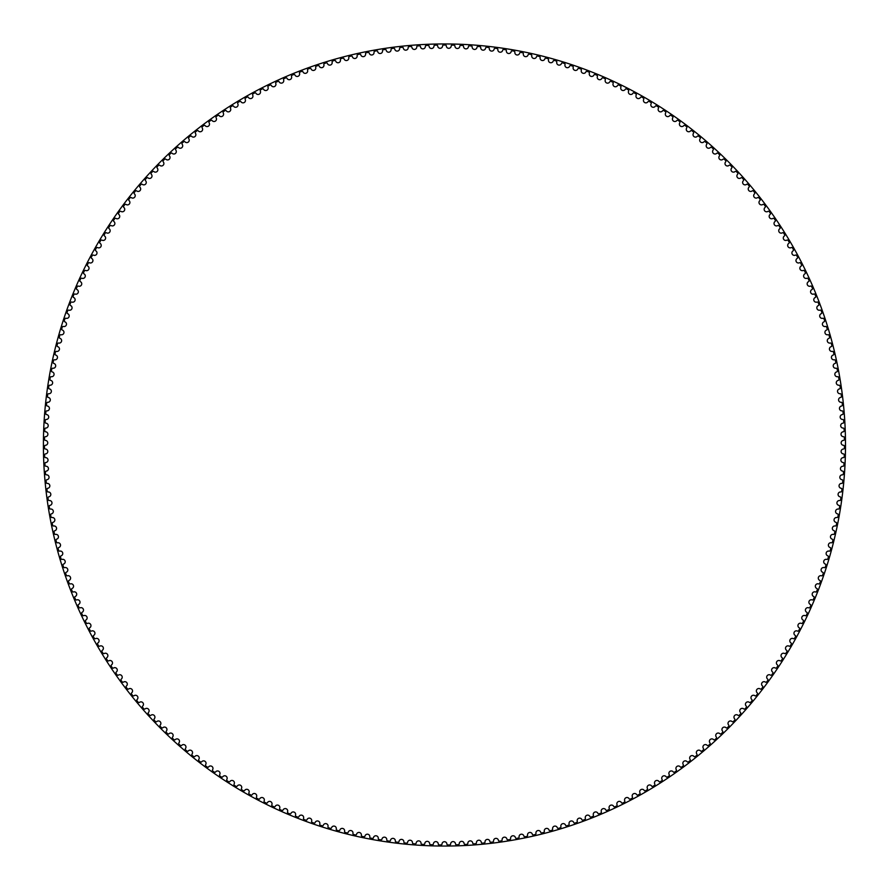 <?xml version="1.0" encoding="UTF-8"?>
<svg xmlns="http://www.w3.org/2000/svg" width="890" height="890" viewBox="0 0 890 890"><rect width="100%" height="100%" fill="white"/><g stroke="black" fill="none" stroke-linecap="round" stroke-linejoin="round"><path stroke-width="1.33" d="M442.586 45.935A2.448 2.448 0 0 1 440.172 48.316A2.448 2.448 0 0 1 437.691 45.991A0.912 0.912 0 0 0 436.768 45.123A399.955 399.955 0 0 0 434.865 45.168A0.912 0.912 0 0 0 433.975 46.069A2.448 2.448 0 0 1 431.606 48.505A2.448 2.448 0 0 1 429.08 46.224A0.912 0.912 0 0 0 428.135 45.379A399.955 399.955 0 0 0 426.232 45.468A0.912 0.912 0 0 0 425.364 46.391A2.448 2.448 0 0 1 423.05 48.872A2.448 2.448 0 0 1 420.469 46.647A0.912 0.912 0 0 0 419.513 45.824A399.955 399.955 0 0 0 417.61 45.946A0.912 0.912 0 0 0 416.765 46.892A2.448 2.448 0 0 1 414.495 49.428A2.448 2.448 0 0 1 411.881 47.259A0.912 0.912 0 0 0 410.902 46.458A399.955 399.955 0 0 0 409 46.625A0.912 0.912 0 0 0 408.176 47.582A2.448 2.448 0 0 1 405.962 50.163A2.448 2.448 0 0 1 403.292 48.06A0.912 0.912 0 0 0 402.302 47.281A399.955 399.955 0 0 0 400.411 47.482A0.912 0.912 0 0 0 399.599 48.461A2.448 2.448 0 0 1 397.452 51.086A2.448 2.448 0 0 1 394.737 49.039A0.912 0.912 0 0 0 393.725 48.282A399.955 399.955 0 0 0 391.834 48.527A0.912 0.912 0 0 0 391.055 49.517A2.448 2.448 0 0 1 388.952 52.199A2.448 2.448 0 0 1 386.204 50.207A0.912 0.912 0 0 0 385.17 49.462A399.955 399.955 0 0 0 383.29 49.751A0.912 0.912 0 0 0 382.522 50.763A2.448 2.448 0 0 1 380.486 53.489A2.448 2.448 0 0 1 377.694 51.553A0.912 0.912 0 0 0 376.648 50.841A399.955 399.955 0 0 0 374.768 51.164A0.912 0.912 0 0 0 374.034 52.187A2.448 2.448 0 0 1 372.053 54.958A2.448 2.448 0 0 1 369.216 53.089A0.912 0.912 0 0 0 368.149 52.399A399.955 399.955 0 0 0 366.28 52.766A0.912 0.912 0 0 0 365.568 53.8A2.448 2.448 0 0 1 363.643 56.615A2.448 2.448 0 0 1 360.773 54.802A0.912 0.912 0 0 0 359.694 54.134A399.955 399.955 0 0 0 357.836 54.546A0.912 0.912 0 0 0 357.135 55.603A2.448 2.448 0 0 1 355.277 58.451A2.448 2.448 0 0 1 352.362 56.704A0.912 0.912 0 0 0 351.272 56.059A399.955 399.955 0 0 0 349.425 56.504A0.912 0.912 0 0 0 348.747 57.572A2.448 2.448 0 0 1 346.955 60.464A2.448 2.448 0 0 1 343.996 58.773A0.912 0.912 0 0 0 342.895 58.162A399.955 399.955 0 0 0 341.059 58.64A0.912 0.912 0 0 0 340.403 59.73A2.448 2.448 0 0 1 338.678 62.656A2.448 2.448 0 0 1 335.686 61.043A0.912 0.912 0 0 0 334.573 60.442A399.955 399.955 0 0 0 332.738 60.965A0.912 0.912 0 0 0 332.115 62.066A2.448 2.448 0 0 1 330.446 65.026A2.448 2.448 0 0 1 327.42 63.479A0.912 0.912 0 0 0 326.296 62.901A399.955 399.955 0 0 0 324.472 63.468A0.912 0.912 0 0 0 323.871 64.581A2.448 2.448 0 0 1 322.269 67.584A2.448 2.448 0 0 1 319.21 66.094A0.912 0.912 0 0 0 318.075 65.537A399.955 399.955 0 0 0 316.261 66.149A0.912 0.912 0 0 0 315.683 67.273A2.448 2.448 0 0 1 314.148 70.31A2.448 2.448 0 0 1 311.055 68.886A0.912 0.912 0 0 0 309.909 68.363A399.955 399.955 0 0 0 308.118 68.997A0.912 0.912 0 0 0 307.562 70.143A2.448 2.448 0 0 1 306.093 73.203A2.448 2.448 0 0 1 302.967 71.845A0.912 0.912 0 0 0 301.81 71.356A399.955 399.955 0 0 0 300.03 72.034A0.912 0.912 0 0 0 299.496 73.18A2.448 2.448 0 0 1 298.094 76.284A2.448 2.448 0 0 1 294.946 74.994A0.912 0.912 0 0 0 293.778 74.515A399.955 399.955 0 0 0 292.009 75.238A0.912 0.912 0 0 0 291.508 76.395A2.448 2.448 0 0 1 290.162 79.522A2.448 2.448 0 0 1 286.992 78.309A0.912 0.912 0 0 0 285.812 77.853A399.955 399.955 0 0 0 284.066 78.62A0.912 0.912 0 0 0 283.587 79.788A2.448 2.448 0 0 1 282.308 82.937A2.448 2.448 0 0 1 279.115 81.791A0.912 0.912 0 0 0 277.925 81.368A399.955 399.955 0 0 0 276.189 82.169A0.912 0.912 0 0 0 275.733 83.349A2.448 2.448 0 0 1 274.532 86.53A2.448 2.448 0 0 1 271.305 85.44A0.912 0.912 0 0 0 270.104 85.051A399.955 399.955 0 0 0 268.402 85.885A0.912 0.912 0 0 0 267.968 87.075A2.448 2.448 0 0 1 266.833 90.279A2.448 2.448 0 0 1 263.585 89.267A0.912 0.912 0 0 0 262.372 88.9A399.955 399.955 0 0 0 260.681 89.768A0.912 0.912 0 0 0 260.281 90.969A2.448 2.448 0 0 1 259.213 94.195A2.448 2.448 0 0 1 255.953 93.25A0.912 0.912 0 0 0 254.729 92.905A399.955 399.955 0 0 0 253.06 93.817A0.912 0.912 0 0 0 252.682 95.03A2.448 2.448 0 0 1 251.692 98.278A2.448 2.448 0 0 1 248.399 97.411A0.912 0.912 0 0 0 247.175 97.088A399.955 399.955 0 0 0 245.518 98.034A0.912 0.912 0 0 0 245.173 99.246A2.448 2.448 0 0 1 244.249 102.517A2.448 2.448 0 0 1 240.945 101.716A0.912 0.912 0 0 0 239.71 101.427A399.955 399.955 0 0 0 238.075 102.406A0.912 0.912 0 0 0 237.752 103.629A2.448 2.448 0 0 1 236.896 106.922A2.448 2.448 0 0 1 233.581 106.199A0.912 0.912 0 0 0 232.335 105.932A399.955 399.955 0 0 0 230.721 106.945A0.912 0.912 0 0 0 230.432 108.168A2.448 2.448 0 0 1 229.642 111.484A2.448 2.448 0 0 1 226.316 110.827A0.912 0.912 0 0 0 225.07 110.583A399.955 399.955 0 0 0 223.479 111.639A0.912 0.912 0 0 0 223.212 112.874A2.448 2.448 0 0 1 222.5 116.201A2.448 2.448 0 0 1 219.151 115.611A0.912 0.912 0 0 0 217.894 115.4A399.955 399.955 0 0 0 216.337 116.479A0.912 0.912 0 0 0 216.092 117.725A2.448 2.448 0 0 1 215.447 121.062A2.448 2.448 0 0 1 212.087 120.55A0.912 0.912 0 0 0 210.83 120.373A399.955 399.955 0 0 0 209.295 121.485A0.912 0.912 0 0 0 209.072 122.731A2.448 2.448 0 0 1 208.505 126.091A2.448 2.448 0 0 1 205.134 125.646A0.912 0.912 0 0 0 203.877 125.49A399.955 399.955 0 0 0 202.364 126.636A0.912 0.912 0 0 0 202.175 127.893A2.448 2.448 0 0 1 201.674 131.253A2.448 2.448 0 0 1 198.303 130.886A0.912 0.912 0 0 0 197.035 130.752A399.955 399.955 0 0 0 195.544 131.942A0.912 0.912 0 0 0 195.388 133.2A2.448 2.448 0 0 1 194.966 136.571A2.448 2.448 0 0 1 191.572 136.27A0.912 0.912 0 0 0 190.315 136.17A399.955 399.955 0 0 0 188.847 137.383A0.912 0.912 0 0 0 188.713 138.64A2.448 2.448 0 0 1 188.357 142.022A2.448 2.448 0 0 1 184.964 141.81A0.912 0.912 0 0 0 183.707 141.733A399.955 399.955 0 0 0 182.261 142.979A0.912 0.912 0 0 0 182.15 144.236A2.448 2.448 0 0 1 181.883 147.629A2.448 2.448 0 0 1 178.478 147.484A0.912 0.912 0 0 0 177.221 147.429A399.955 399.955 0 0 0 175.808 148.708A0.912 0.912 0 0 0 175.719 149.965A2.448 2.448 0 0 1 175.519 153.369A2.448 2.448 0 0 1 172.126 153.291A0.912 0.912 0 0 0 170.858 153.269A399.955 399.955 0 0 0 169.467 154.571A0.912 0.912 0 0 0 169.412 155.839A2.448 2.448 0 0 1 169.289 159.243A2.448 2.448 0 0 1 165.885 159.243A0.912 0.912 0 0 0 164.617 159.243A399.955 399.955 0 0 0 163.259 160.578A0.912 0.912 0 0 0 163.237 161.846A2.448 2.448 0 0 1 163.182 165.251A2.448 2.448 0 0 1 159.777 165.317A0.912 0.912 0 0 0 158.52 165.351A399.955 399.955 0 0 0 157.185 166.719A0.912 0.912 0 0 0 157.185 167.988A2.448 2.448 0 0 1 157.207 171.381A2.448 2.448 0 0 1 153.814 171.536A0.912 0.912 0 0 0 152.546 171.592A399.955 399.955 0 0 0 151.244 172.983A0.912 0.912 0 0 0 151.278 174.251A2.448 2.448 0 0 1 151.367 177.644A2.448 2.448 0 0 1 147.974 177.867A0.912 0.912 0 0 0 146.705 177.956A399.955 399.955 0 0 0 145.437 179.38A0.912 0.912 0 0 0 145.493 180.648A2.448 2.448 0 0 1 145.66 184.041A2.448 2.448 0 0 1 142.278 184.33A0.912 0.912 0 0 0 141.009 184.453A399.955 399.955 0 0 0 139.775 185.899A0.912 0.912 0 0 0 139.864 187.156A2.448 2.448 0 0 1 140.097 190.549A2.448 2.448 0 0 1 136.715 190.916A0.912 0.912 0 0 0 135.458 191.061A399.955 399.955 0 0 0 134.257 192.529A0.912 0.912 0 0 0 134.368 193.797A2.448 2.448 0 0 1 134.679 197.18A2.448 2.448 0 0 1 131.308 197.624A0.912 0.912 0 0 0 130.051 197.791A399.955 399.955 0 0 0 128.872 199.293A0.912 0.912 0 0 0 129.017 200.55A2.448 2.448 0 0 1 129.395 203.932A2.448 2.448 0 0 1 126.035 204.444A0.912 0.912 0 0 0 124.789 204.633A399.955 399.955 0 0 0 123.643 206.157A0.912 0.912 0 0 0 123.81 207.415A2.448 2.448 0 0 1 124.266 210.785A2.448 2.448 0 0 1 120.918 211.375A0.912 0.912 0 0 0 119.672 211.597A399.955 399.955 0 0 0 118.559 213.144A0.912 0.912 0 0 0 118.759 214.39A2.448 2.448 0 0 1 119.282 217.75A2.448 2.448 0 0 1 115.945 218.406A0.912 0.912 0 0 0 114.71 218.662A399.955 399.955 0 0 0 113.631 220.231A0.912 0.912 0 0 0 113.853 221.477A2.448 2.448 0 0 1 114.454 224.825A2.448 2.448 0 0 1 111.128 225.559A0.912 0.912 0 0 0 109.893 225.826A399.955 399.955 0 0 0 108.858 227.428A0.912 0.912 0 0 0 109.103 228.663A2.448 2.448 0 0 1 109.782 232.001A2.448 2.448 0 0 1 106.466 232.802A0.912 0.912 0 0 0 105.242 233.102A399.955 399.955 0 0 0 104.241 234.726A0.912 0.912 0 0 0 104.508 235.961A2.448 2.448 0 0 1 105.254 239.277A2.448 2.448 0 0 1 101.972 240.144A0.912 0.912 0 0 0 100.748 240.478A399.955 399.955 0 0 0 99.78 242.113A0.912 0.912 0 0 0 100.081 243.348A2.448 2.448 0 0 1 100.893 246.652A2.448 2.448 0 0 1 97.622 247.587A0.912 0.912 0 0 0 96.409 247.943A399.955 399.955 0 0 0 95.475 249.601A0.912 0.912 0 0 0 95.797 250.824A2.448 2.448 0 0 1 96.687 254.117A2.448 2.448 0 0 1 93.45 255.13A0.912 0.912 0 0 0 92.237 255.508A399.955 399.955 0 0 0 91.336 257.188A0.912 0.912 0 0 0 91.692 258.4A2.448 2.448 0 0 1 92.649 261.66A2.448 2.448 0 0 1 89.423 262.75A0.912 0.912 0 0 0 88.232 263.151A399.955 399.955 0 0 0 87.365 264.853A0.912 0.912 0 0 0 87.743 266.065A2.448 2.448 0 0 1 88.778 269.303A2.448 2.448 0 0 1 85.574 270.46A0.912 0.912 0 0 0 84.383 270.894A399.955 399.955 0 0 0 83.56 272.607A0.912 0.912 0 0 0 83.96 273.809A2.448 2.448 0 0 1 85.062 277.024A2.448 2.448 0 0 1 81.891 278.247A0.912 0.912 0 0 0 80.712 278.704A399.955 399.955 0 0 0 79.922 280.439A0.912 0.912 0 0 0 80.356 281.629A2.448 2.448 0 0 1 81.524 284.822A2.448 2.448 0 0 1 78.376 286.113A0.912 0.912 0 0 0 77.208 286.591A399.955 399.955 0 0 0 76.451 288.349A0.912 0.912 0 0 0 76.907 289.528A2.448 2.448 0 0 1 78.153 292.699A2.448 2.448 0 0 1 75.027 294.045A0.912 0.912 0 0 0 73.87 294.557A399.955 399.955 0 0 0 73.158 296.326A0.912 0.912 0 0 0 73.636 297.494A2.448 2.448 0 0 1 74.949 300.642A2.448 2.448 0 0 1 71.856 302.066A0.912 0.912 0 0 0 70.711 302.6A399.955 399.955 0 0 0 70.032 304.38A0.912 0.912 0 0 0 70.544 305.537A2.448 2.448 0 0 1 71.912 308.652A2.448 2.448 0 0 1 68.853 310.143A0.912 0.912 0 0 0 67.718 310.699A399.955 399.955 0 0 0 67.084 312.49A0.912 0.912 0 0 0 67.618 313.647A2.448 2.448 0 0 1 69.053 316.729A2.448 2.448 0 0 1 66.038 318.275A0.912 0.912 0 0 0 64.914 318.865A399.955 399.955 0 0 0 64.314 320.667A0.912 0.912 0 0 0 64.87 321.813A2.448 2.448 0 0 1 66.372 324.861A2.448 2.448 0 0 1 63.39 326.474A0.912 0.912 0 0 0 62.278 327.086A399.955 399.955 0 0 0 61.721 328.911A0.912 0.912 0 0 0 62.3 330.034A2.448 2.448 0 0 1 63.869 333.049A2.448 2.448 0 0 1 60.92 334.729A0.912 0.912 0 0 0 59.819 335.363A399.955 399.955 0 0 0 59.296 337.199A0.912 0.912 0 0 0 59.908 338.311A2.448 2.448 0 0 1 61.544 341.293A2.448 2.448 0 0 1 58.629 343.039A0.912 0.912 0 0 0 57.538 343.696A399.955 399.955 0 0 0 57.06 345.543A0.912 0.912 0 0 0 57.694 346.633A2.448 2.448 0 0 1 59.396 349.581A2.448 2.448 0 0 1 56.515 351.394A0.912 0.912 0 0 0 55.447 352.073A399.955 399.955 0 0 0 55.002 353.92A0.912 0.912 0 0 0 55.658 355.01A2.448 2.448 0 0 1 57.416 357.914A2.448 2.448 0 0 1 54.579 359.794A0.912 0.912 0 0 0 53.533 360.495A399.955 399.955 0 0 0 53.133 362.352A0.912 0.912 0 0 0 53.8 363.42A2.448 2.448 0 0 1 55.636 366.291A2.448 2.448 0 0 1 52.833 368.226A0.912 0.912 0 0 0 51.798 368.95A399.955 399.955 0 0 0 51.442 370.819A0.912 0.912 0 0 0 52.132 371.875A2.448 2.448 0 0 1 54.023 374.712A2.448 2.448 0 0 1 51.264 376.704A0.912 0.912 0 0 0 50.24 377.449A399.955 399.955 0 0 0 49.929 379.329A0.912 0.912 0 0 0 50.652 380.364A2.448 2.448 0 0 1 52.599 383.156A2.448 2.448 0 0 1 49.885 385.203A0.912 0.912 0 0 0 48.883 385.971A399.955 399.955 0 0 0 48.605 387.862A0.912 0.912 0 0 0 49.339 388.886A2.448 2.448 0 0 1 51.353 391.633A2.448 2.448 0 0 1 48.683 393.736A0.912 0.912 0 0 0 47.693 394.526A399.955 399.955 0 0 0 47.459 396.417A0.912 0.912 0 0 0 48.227 397.43A2.448 2.448 0 0 1 50.296 400.133A2.448 2.448 0 0 1 47.671 402.291A0.912 0.912 0 0 0 46.703 403.103A399.955 399.955 0 0 0 46.502 404.995A0.912 0.912 0 0 0 47.292 405.996A2.448 2.448 0 0 1 49.417 408.644A2.448 2.448 0 0 1 46.836 410.868A0.912 0.912 0 0 0 45.891 411.703A399.955 399.955 0 0 0 45.735 413.605A0.912 0.912 0 0 0 46.536 414.573A2.448 2.448 0 0 1 48.716 417.188A2.448 2.448 0 0 1 46.202 419.468A0.912 0.912 0 0 0 45.257 420.314A399.955 399.955 0 0 0 45.145 422.216A0.912 0.912 0 0 0 45.98 423.173A2.448 2.448 0 0 1 48.216 425.732A2.448 2.448 0 0 1 45.735 428.068A0.912 0.912 0 0 0 44.823 428.936A399.955 399.955 0 0 0 44.745 430.838A0.912 0.912 0 0 0 45.601 431.784A2.448 2.448 0 0 1 47.893 434.298A2.448 2.448 0 0 1 45.468 436.678A0.912 0.912 0 0 0 44.567 437.569A399.955 399.955 0 0 0 44.533 439.471A0.912 0.912 0 0 0 45.401 440.394A2.448 2.448 0 0 1 47.749 442.864A2.448 2.448 0 0 1 45.379 445.3A0.912 0.912 0 0 0 44.5 446.213A399.955 399.955 0 0 0 44.511 448.115A0.912 0.912 0 0 0 45.401 449.016A2.448 2.448 0 0 1 47.793 451.419A2.448 2.448 0 0 1 45.479 453.911A0.912 0.912 0 0 0 44.622 454.846A399.955 399.955 0 0 0 44.667 456.748A0.912 0.912 0 0 0 45.579 457.627A2.448 2.448 0 0 1 48.027 459.985A2.448 2.448 0 0 1 45.768 462.522A0.912 0.912 0 0 0 44.923 463.468A399.955 399.955 0 0 0 45.023 465.37A0.912 0.912 0 0 0 45.946 466.238A2.448 2.448 0 0 1 48.449 468.541A2.448 2.448 0 0 1 46.236 471.122A0.912 0.912 0 0 0 45.412 472.089A399.955 399.955 0 0 0 45.546 473.992A0.912 0.912 0 0 0 46.491 474.837A2.448 2.448 0 0 1 49.05 477.084A2.448 2.448 0 0 1 46.892 479.721A0.912 0.912 0 0 0 46.091 480.7A399.955 399.955 0 0 0 46.269 482.603A0.912 0.912 0 0 0 47.237 483.415A2.448 2.448 0 0 1 49.829 485.617A2.448 2.448 0 0 1 47.737 488.299A0.912 0.912 0 0 0 46.959 489.3A399.955 399.955 0 0 0 47.17 491.18A0.912 0.912 0 0 0 48.16 491.981A2.448 2.448 0 0 1 50.797 494.128A2.448 2.448 0 0 1 48.761 496.854A0.912 0.912 0 0 0 48.004 497.866A399.955 399.955 0 0 0 48.26 499.757A0.912 0.912 0 0 0 49.262 500.536A2.448 2.448 0 0 1 51.954 502.616A2.448 2.448 0 0 1 49.974 505.375A0.912 0.912 0 0 0 49.239 506.41A399.955 399.955 0 0 0 49.54 508.29A0.912 0.912 0 0 0 50.552 509.047A2.448 2.448 0 0 1 53.289 511.071A2.448 2.448 0 0 1 51.364 513.886A0.912 0.912 0 0 0 50.663 514.932A399.955 399.955 0 0 0 50.997 516.801A0.912 0.912 0 0 0 52.032 517.535A2.448 2.448 0 0 1 54.802 519.504A2.448 2.448 0 0 1 52.944 522.352A0.912 0.912 0 0 0 52.265 523.42A399.955 399.955 0 0 0 52.644 525.278A0.912 0.912 0 0 0 53.689 525.99A2.448 2.448 0 0 1 56.504 527.904A2.448 2.448 0 0 1 54.713 530.785A0.912 0.912 0 0 0 54.045 531.864A399.955 399.955 0 0 0 54.468 533.722A0.912 0.912 0 0 0 55.525 534.412A2.448 2.448 0 0 1 58.384 536.258A2.448 2.448 0 0 1 56.649 539.184A0.912 0.912 0 0 0 56.014 540.274A399.955 399.955 0 0 0 56.471 542.121A0.912 0.912 0 0 0 57.55 542.789A2.448 2.448 0 0 1 60.442 544.569A2.448 2.448 0 0 1 58.773 547.528A0.912 0.912 0 0 0 58.162 548.641A399.955 399.955 0 0 0 58.662 550.476A0.912 0.912 0 0 0 59.752 551.121A2.448 2.448 0 0 1 62.678 552.835A2.448 2.448 0 0 1 61.076 555.838A0.912 0.912 0 0 0 60.487 556.951A399.955 399.955 0 0 0 61.021 558.775A0.912 0.912 0 0 0 62.133 559.398A2.448 2.448 0 0 1 65.104 561.056A2.448 2.448 0 0 1 63.557 564.082A0.912 0.912 0 0 0 62.99 565.217A399.955 399.955 0 0 0 63.568 567.03A0.912 0.912 0 0 0 64.692 567.631A2.448 2.448 0 0 1 67.696 569.222A2.448 2.448 0 0 1 66.227 572.281A0.912 0.912 0 0 0 65.682 573.427A399.955 399.955 0 0 0 66.294 575.229A0.912 0.912 0 0 0 67.429 575.797A2.448 2.448 0 0 1 70.466 577.321A2.448 2.448 0 0 1 69.053 580.413A0.912 0.912 0 0 0 68.541 581.571A399.955 399.955 0 0 0 69.198 583.362A0.912 0.912 0 0 0 70.332 583.907A2.448 2.448 0 0 1 73.403 585.364A2.448 2.448 0 0 1 72.068 588.49A0.912 0.912 0 0 0 71.578 589.658A399.955 399.955 0 0 0 72.268 591.427A0.912 0.912 0 0 0 73.425 591.95A2.448 2.448 0 0 1 76.529 593.341A2.448 2.448 0 0 1 75.249 596.5A0.912 0.912 0 0 0 74.782 597.68A399.955 399.955 0 0 0 75.516 599.426A0.912 0.912 0 0 0 76.685 599.927A2.448 2.448 0 0 1 79.811 601.251A2.448 2.448 0 0 1 78.609 604.432A0.912 0.912 0 0 0 78.164 605.623A399.955 399.955 0 0 0 78.932 607.358A0.912 0.912 0 0 0 80.111 607.837A2.448 2.448 0 0 1 83.271 609.083A2.448 2.448 0 0 1 82.136 612.298A0.912 0.912 0 0 0 81.724 613.488A399.955 399.955 0 0 0 82.525 615.212A0.912 0.912 0 0 0 83.716 615.658A2.448 2.448 0 0 1 86.897 616.848A2.448 2.448 0 0 1 85.829 620.074A0.912 0.912 0 0 0 85.44 621.287A399.955 399.955 0 0 0 86.285 622.989A0.912 0.912 0 0 0 87.476 623.412A2.448 2.448 0 0 1 90.691 624.524A2.448 2.448 0 0 1 89.701 627.784A0.912 0.912 0 0 0 89.334 628.996A399.955 399.955 0 0 0 90.213 630.676A0.912 0.912 0 0 0 91.414 631.077A2.448 2.448 0 0 1 94.651 632.123A2.448 2.448 0 0 1 93.728 635.393A0.912 0.912 0 0 0 93.383 636.617A399.955 399.955 0 0 0 94.307 638.286A0.912 0.912 0 0 0 95.519 638.653A2.448 2.448 0 0 1 98.768 639.632A2.448 2.448 0 0 1 97.922 642.925A0.912 0.912 0 0 0 97.611 644.149A399.955 399.955 0 0 0 98.556 645.795A0.912 0.912 0 0 0 99.78 646.14A2.448 2.448 0 0 1 103.051 647.052A2.448 2.448 0 0 1 102.272 650.356A0.912 0.912 0 0 0 101.983 651.591A399.955 399.955 0 0 0 102.973 653.216A0.912 0.912 0 0 0 104.197 653.538A2.448 2.448 0 0 1 107.501 654.373A2.448 2.448 0 0 1 106.789 657.699A0.912 0.912 0 0 0 106.522 658.934A399.955 399.955 0 0 0 107.545 660.547A0.912 0.912 0 0 0 108.78 660.836A2.448 2.448 0 0 1 112.096 661.604A2.448 2.448 0 0 1 111.461 664.941A0.912 0.912 0 0 0 111.228 666.187A399.955 399.955 0 0 0 112.285 667.767A0.912 0.912 0 0 0 113.52 668.034A2.448 2.448 0 0 1 116.846 668.724A2.448 2.448 0 0 1 116.278 672.072A0.912 0.912 0 0 0 116.078 673.33A399.955 399.955 0 0 0 117.168 674.887A0.912 0.912 0 0 0 118.415 675.121A2.448 2.448 0 0 1 121.752 675.744A2.448 2.448 0 0 1 121.263 679.115A0.912 0.912 0 0 0 121.085 680.361A399.955 399.955 0 0 0 122.208 681.896A0.912 0.912 0 0 0 123.454 682.107A2.448 2.448 0 0 1 126.814 682.652A2.448 2.448 0 0 1 126.391 686.034A0.912 0.912 0 0 0 126.247 687.291A399.955 399.955 0 0 0 127.392 688.804A0.912 0.912 0 0 0 128.65 688.982A2.448 2.448 0 0 1 132.02 689.461A2.448 2.448 0 0 1 131.675 692.843A0.912 0.912 0 0 0 131.542 694.1A399.955 399.955 0 0 0 132.732 695.591A0.912 0.912 0 0 0 133.989 695.746A2.448 2.448 0 0 1 137.371 696.147A2.448 2.448 0 0 1 137.093 699.54A0.912 0.912 0 0 0 136.993 700.797A399.955 399.955 0 0 0 138.217 702.266A0.912 0.912 0 0 0 139.474 702.388A2.448 2.448 0 0 1 142.867 702.722A2.448 2.448 0 0 1 142.667 706.115A0.912 0.912 0 0 0 142.589 707.383A399.955 399.955 0 0 0 143.846 708.818A0.912 0.912 0 0 0 145.103 708.918A2.448 2.448 0 0 1 148.496 709.174A2.448 2.448 0 0 1 148.374 712.567A0.912 0.912 0 0 0 148.33 713.836A399.955 399.955 0 0 0 149.609 715.237A0.912 0.912 0 0 0 150.877 715.315A2.448 2.448 0 0 1 154.27 715.504A2.448 2.448 0 0 1 154.215 718.898A0.912 0.912 0 0 0 154.204 720.166A399.955 399.955 0 0 0 155.516 721.545A0.912 0.912 0 0 0 156.773 721.59A2.448 2.448 0 0 1 160.178 721.701A2.448 2.448 0 0 1 160.2 725.105A0.912 0.912 0 0 0 160.211 726.374A399.955 399.955 0 0 0 161.546 727.72A0.912 0.912 0 0 0 162.814 727.742A2.448 2.448 0 0 1 166.219 727.775A2.448 2.448 0 0 1 166.308 731.168A0.912 0.912 0 0 0 166.352 732.437A399.955 399.955 0 0 0 167.72 733.76A0.912 0.912 0 0 0 168.989 733.749A2.448 2.448 0 0 1 172.393 733.716A2.448 2.448 0 0 1 172.549 737.109A0.912 0.912 0 0 0 172.615 738.377A399.955 399.955 0 0 0 174.017 739.668A0.912 0.912 0 0 0 175.286 739.635A2.448 2.448 0 0 1 178.69 739.523A2.448 2.448 0 0 1 178.923 742.916A0.912 0.912 0 0 0 179.012 744.173A399.955 399.955 0 0 0 180.447 745.442A0.912 0.912 0 0 0 181.705 745.375A2.448 2.448 0 0 1 185.109 745.186A2.448 2.448 0 0 1 185.42 748.579A0.912 0.912 0 0 0 185.543 749.836A399.955 399.955 0 0 0 186.989 751.071A0.912 0.912 0 0 0 188.257 750.982A2.448 2.448 0 0 1 191.65 750.715A2.448 2.448 0 0 1 192.029 754.097A0.912 0.912 0 0 0 192.184 755.354A399.955 399.955 0 0 0 193.664 756.556A0.912 0.912 0 0 0 194.921 756.433A2.448 2.448 0 0 1 198.303 756.111A2.448 2.448 0 0 1 198.759 759.481A0.912 0.912 0 0 0 198.937 760.727A399.955 399.955 0 0 0 200.45 761.896A0.912 0.912 0 0 0 201.707 761.751A2.448 2.448 0 0 1 205.078 761.351A2.448 2.448 0 0 1 205.612 764.71A0.912 0.912 0 0 0 205.812 765.956A399.955 399.955 0 0 0 207.348 767.091A0.912 0.912 0 0 0 208.594 766.913A2.448 2.448 0 0 1 211.965 766.446A2.448 2.448 0 0 1 212.565 769.794A0.912 0.912 0 0 0 212.799 771.04A399.955 399.955 0 0 0 214.357 772.131A0.912 0.912 0 0 0 215.603 771.93A2.448 2.448 0 0 1 218.962 771.385A2.448 2.448 0 0 1 219.641 774.723A0.912 0.912 0 0 0 219.897 775.958A399.955 399.955 0 0 0 221.465 777.026A0.912 0.912 0 0 0 222.711 776.803A2.448 2.448 0 0 1 226.06 776.18A2.448 2.448 0 0 1 226.805 779.495A0.912 0.912 0 0 0 227.095 780.73A399.955 399.955 0 0 0 228.686 781.765A0.912 0.912 0 0 0 229.932 781.509A2.448 2.448 0 0 1 233.258 780.819A2.448 2.448 0 0 1 234.081 784.123A0.912 0.912 0 0 0 234.393 785.347A399.955 399.955 0 0 0 236.006 786.337A0.912 0.912 0 0 0 237.252 786.059A2.448 2.448 0 0 1 240.556 785.303A2.448 2.448 0 0 1 241.446 788.585A0.912 0.912 0 0 0 241.791 789.797A399.955 399.955 0 0 0 243.426 790.765A0.912 0.912 0 0 0 244.661 790.453A2.448 2.448 0 0 1 247.954 789.619A2.448 2.448 0 0 1 248.911 792.879A0.912 0.912 0 0 0 249.278 794.102A399.955 399.955 0 0 0 250.936 795.026A0.912 0.912 0 0 0 252.159 794.692A2.448 2.448 0 0 1 255.441 793.78A2.448 2.448 0 0 1 256.476 797.028A0.912 0.912 0 0 0 256.865 798.23A399.955 399.955 0 0 0 258.545 799.12A0.912 0.912 0 0 0 259.758 798.764A2.448 2.448 0 0 1 263.017 797.785A2.448 2.448 0 0 1 264.119 801A0.912 0.912 0 0 0 264.53 802.202A399.955 399.955 0 0 0 266.232 803.047A0.912 0.912 0 0 0 267.434 802.669A2.448 2.448 0 0 1 270.671 801.623A2.448 2.448 0 0 1 271.839 804.816A0.912 0.912 0 0 0 272.284 805.995A399.955 399.955 0 0 0 274.009 806.818A0.912 0.912 0 0 0 275.199 806.407A2.448 2.448 0 0 1 278.414 805.283A2.448 2.448 0 0 1 279.649 808.454A0.912 0.912 0 0 0 280.116 809.633A399.955 399.955 0 0 0 281.852 810.412A0.912 0.912 0 0 0 283.042 809.978A2.448 2.448 0 0 1 286.235 808.788A2.448 2.448 0 0 1 287.537 811.925A0.912 0.912 0 0 0 288.026 813.093A399.955 399.955 0 0 0 289.784 813.838A0.912 0.912 0 0 0 290.963 813.371A2.448 2.448 0 0 1 294.123 812.114A2.448 2.448 0 0 1 295.491 815.229A0.912 0.912 0 0 0 296.014 816.386A399.955 399.955 0 0 0 297.783 817.087A0.912 0.912 0 0 0 298.951 816.597A2.448 2.448 0 0 1 302.088 815.273A2.448 2.448 0 0 1 303.523 818.355A0.912 0.912 0 0 0 304.069 819.501A399.955 399.955 0 0 0 305.849 820.168A0.912 0.912 0 0 0 307.005 819.657A2.448 2.448 0 0 1 310.109 818.266A2.448 2.448 0 0 1 311.622 821.314A0.912 0.912 0 0 0 312.179 822.449A399.955 399.955 0 0 0 313.981 823.072A0.912 0.912 0 0 0 315.127 822.538A2.448 2.448 0 0 1 318.197 821.081A2.448 2.448 0 0 1 319.777 824.096A0.912 0.912 0 0 0 320.367 825.219A399.955 399.955 0 0 0 322.169 825.798A0.912 0.912 0 0 0 323.304 825.241A2.448 2.448 0 0 1 326.352 823.717A2.448 2.448 0 0 1 327.987 826.699A0.912 0.912 0 0 0 328.599 827.8A399.955 399.955 0 0 0 330.424 828.356A0.912 0.912 0 0 0 331.547 827.767A2.448 2.448 0 0 1 334.551 826.176A2.448 2.448 0 0 1 336.253 829.124A0.912 0.912 0 0 0 336.887 830.214A399.955 399.955 0 0 0 338.723 830.726A0.912 0.912 0 0 0 339.835 830.114A2.448 2.448 0 0 1 342.806 828.468A2.448 2.448 0 0 1 344.575 831.371A0.912 0.912 0 0 0 345.231 832.45A399.955 399.955 0 0 0 347.078 832.918A0.912 0.912 0 0 0 348.179 832.284A2.448 2.448 0 0 1 351.116 830.57A2.448 2.448 0 0 1 352.941 833.441A0.912 0.912 0 0 0 353.619 834.497A399.955 399.955 0 0 0 355.477 834.931A0.912 0.912 0 0 0 356.556 834.275A2.448 2.448 0 0 1 359.46 832.495A2.448 2.448 0 0 1 361.351 835.321A0.912 0.912 0 0 0 362.052 836.366A399.955 399.955 0 0 0 363.921 836.756A0.912 0.912 0 0 0 364.989 836.077A2.448 2.448 0 0 1 367.848 834.241A2.448 2.448 0 0 1 369.795 837.023A0.912 0.912 0 0 0 370.518 838.057A399.955 399.955 0 0 0 372.398 838.402A0.912 0.912 0 0 0 373.444 837.701A2.448 2.448 0 0 1 376.27 835.799A2.448 2.448 0 0 1 378.272 838.547A0.912 0.912 0 0 0 379.029 839.559A399.955 399.955 0 0 0 380.909 839.871A0.912 0.912 0 0 0 381.944 839.148A2.448 2.448 0 0 1 384.714 837.178A2.448 2.448 0 0 1 386.783 839.882A0.912 0.912 0 0 0 387.562 840.883A399.955 399.955 0 0 0 389.442 841.15A0.912 0.912 0 0 0 390.465 840.405A2.448 2.448 0 0 1 393.202 838.38A2.448 2.448 0 0 1 395.327 841.039A0.912 0.912 0 0 0 396.117 842.018A399.955 399.955 0 0 0 398.008 842.24A0.912 0.912 0 0 0 399.02 841.473A2.448 2.448 0 0 1 401.702 839.392A2.448 2.448 0 0 1 403.882 842.007A0.912 0.912 0 0 0 404.705 842.975A399.955 399.955 0 0 0 406.597 843.153A0.912 0.912 0 0 0 407.587 842.363A2.448 2.448 0 0 1 410.234 840.227A2.448 2.448 0 0 1 412.471 842.785A0.912 0.912 0 0 0 413.305 843.731A399.955 399.955 0 0 0 415.207 843.876A0.912 0.912 0 0 0 416.175 843.064A2.448 2.448 0 0 1 418.767 840.872A2.448 2.448 0 0 1 421.059 843.386A0.912 0.912 0 0 0 421.916 844.321A399.955 399.955 0 0 0 423.818 844.421A0.912 0.912 0 0 0 424.775 843.587A2.448 2.448 0 0 1 427.322 841.339A2.448 2.448 0 0 1 429.67 843.798A0.912 0.912 0 0 0 430.549 844.71A399.955 399.955 0 0 0 432.451 844.766A0.912 0.912 0 0 0 433.386 843.92A2.448 2.448 0 0 1 435.889 841.606A2.448 2.448 0 0 1 438.281 844.02A0.912 0.912 0 0 0 439.182 844.922A399.955 399.955 0 0 0 441.084 844.933A0.912 0.912 0 0 0 441.996 844.065A2.448 2.448 0 0 1 444.444 841.706A2.448 2.448 0 0 1 446.902 844.065A0.912 0.912 0 0 0 447.815 844.933A399.955 399.955 0 0 0 449.717 844.922A0.912 0.912 0 0 0 450.618 844.02A2.448 2.448 0 0 1 453.01 841.606A2.448 2.448 0 0 1 455.513 843.92A0.912 0.912 0 0 0 456.448 844.766A399.955 399.955 0 0 0 458.35 844.71A0.912 0.912 0 0 0 459.229 843.798A2.448 2.448 0 0 1 461.576 841.339A2.448 2.448 0 0 1 464.124 843.587A0.912 0.912 0 0 0 465.081 844.421A399.955 399.955 0 0 0 466.983 844.321A0.912 0.912 0 0 0 467.84 843.386A2.448 2.448 0 0 1 470.131 840.872A2.448 2.448 0 0 1 472.724 843.064A0.912 0.912 0 0 0 473.691 843.876A399.955 399.955 0 0 0 475.594 843.731A0.912 0.912 0 0 0 476.428 842.785A2.448 2.448 0 0 1 478.664 840.227A2.448 2.448 0 0 1 481.312 842.363A0.912 0.912 0 0 0 482.302 843.153A399.955 399.955 0 0 0 484.193 842.975A0.912 0.912 0 0 0 485.017 842.007A2.448 2.448 0 0 1 487.197 839.392A2.448 2.448 0 0 1 489.878 841.473A0.912 0.912 0 0 0 490.891 842.24A399.955 399.955 0 0 0 492.782 842.018A0.912 0.912 0 0 0 493.572 841.039A2.448 2.448 0 0 1 495.697 838.38A2.448 2.448 0 0 1 498.433 840.405A0.912 0.912 0 0 0 499.457 841.15A399.955 399.955 0 0 0 501.337 840.883A0.912 0.912 0 0 0 502.116 839.882A2.448 2.448 0 0 1 504.185 837.178A2.448 2.448 0 0 1 506.955 839.148A0.912 0.912 0 0 0 507.99 839.871A399.955 399.955 0 0 0 509.87 839.559A0.912 0.912 0 0 0 510.626 838.547A2.448 2.448 0 0 1 512.629 835.799A2.448 2.448 0 0 1 515.455 837.701A0.912 0.912 0 0 0 516.5 838.402A399.955 399.955 0 0 0 518.38 838.057A0.912 0.912 0 0 0 519.104 837.023A2.448 2.448 0 0 1 521.051 834.241A2.448 2.448 0 0 1 523.91 836.077A0.912 0.912 0 0 0 524.978 836.756A399.955 399.955 0 0 0 526.847 836.366A0.912 0.912 0 0 0 527.548 835.321A2.448 2.448 0 0 1 529.439 832.495A2.448 2.448 0 0 1 532.342 834.275A0.912 0.912 0 0 0 533.422 834.931A399.955 399.955 0 0 0 535.279 834.497A0.912 0.912 0 0 0 535.958 833.441A2.448 2.448 0 0 1 537.783 830.57A2.448 2.448 0 0 1 540.72 832.284A0.912 0.912 0 0 0 541.821 832.918A399.955 399.955 0 0 0 543.668 832.45A0.912 0.912 0 0 0 544.324 831.371A2.448 2.448 0 0 1 546.093 828.468A2.448 2.448 0 0 1 549.063 830.114A0.912 0.912 0 0 0 550.176 830.726A399.955 399.955 0 0 0 552 830.214A0.912 0.912 0 0 0 552.645 829.124A2.448 2.448 0 0 1 554.348 826.176A2.448 2.448 0 0 1 557.351 827.767A0.912 0.912 0 0 0 558.475 828.356A399.955 399.955 0 0 0 560.299 827.8A0.912 0.912 0 0 0 560.911 826.699A2.448 2.448 0 0 1 562.547 823.717A2.448 2.448 0 0 1 565.584 825.241A0.912 0.912 0 0 0 566.73 825.798A399.955 399.955 0 0 0 568.532 825.219A0.912 0.912 0 0 0 569.122 824.096A2.448 2.448 0 0 1 570.701 821.081A2.448 2.448 0 0 1 573.772 822.538A0.912 0.912 0 0 0 574.918 823.072A399.955 399.955 0 0 0 576.72 822.449A0.912 0.912 0 0 0 577.276 821.314A2.448 2.448 0 0 1 578.789 818.266A2.448 2.448 0 0 1 581.893 819.657A0.912 0.912 0 0 0 583.05 820.168A399.955 399.955 0 0 0 584.83 819.501A0.912 0.912 0 0 0 585.375 818.355A2.448 2.448 0 0 1 586.81 815.273A2.448 2.448 0 0 1 589.948 816.597A0.912 0.912 0 0 0 591.116 817.087A399.955 399.955 0 0 0 592.885 816.386A0.912 0.912 0 0 0 593.408 815.229A2.448 2.448 0 0 1 594.776 812.114A2.448 2.448 0 0 1 597.935 813.371A0.912 0.912 0 0 0 599.115 813.838A399.955 399.955 0 0 0 600.872 813.093A0.912 0.912 0 0 0 601.362 811.925A2.448 2.448 0 0 1 602.663 808.788A2.448 2.448 0 0 1 605.856 809.978A0.912 0.912 0 0 0 607.047 810.412A399.955 399.955 0 0 0 608.782 809.633A0.912 0.912 0 0 0 609.25 808.454A2.448 2.448 0 0 1 610.484 805.283A2.448 2.448 0 0 1 613.7 806.407A0.912 0.912 0 0 0 614.89 806.818A399.955 399.955 0 0 0 616.614 805.995A0.912 0.912 0 0 0 617.059 804.816A2.448 2.448 0 0 1 618.227 801.623A2.448 2.448 0 0 1 621.465 802.669A0.912 0.912 0 0 0 622.666 803.047A399.955 399.955 0 0 0 624.368 802.202A0.912 0.912 0 0 0 624.78 801A2.448 2.448 0 0 1 625.881 797.785A2.448 2.448 0 0 1 629.141 798.764A0.912 0.912 0 0 0 630.354 799.12A399.955 399.955 0 0 0 632.034 798.23A0.912 0.912 0 0 0 632.423 797.028A2.448 2.448 0 0 1 633.457 793.78A2.448 2.448 0 0 1 636.739 794.692A0.912 0.912 0 0 0 637.952 795.026A399.955 399.955 0 0 0 639.621 794.102A0.912 0.912 0 0 0 639.988 792.879A2.448 2.448 0 0 1 640.945 789.619A2.448 2.448 0 0 1 644.238 790.453A0.912 0.912 0 0 0 645.473 790.765A399.955 399.955 0 0 0 647.108 789.797A0.912 0.912 0 0 0 647.453 788.585A2.448 2.448 0 0 1 648.343 785.303A2.448 2.448 0 0 1 651.647 786.059A0.912 0.912 0 0 0 652.893 786.337A399.955 399.955 0 0 0 654.506 785.347A0.912 0.912 0 0 0 654.817 784.123A2.448 2.448 0 0 1 655.641 780.819A2.448 2.448 0 0 1 658.967 781.509A0.912 0.912 0 0 0 660.213 781.765A399.955 399.955 0 0 0 661.804 780.73A0.912 0.912 0 0 0 662.093 779.495A2.448 2.448 0 0 1 662.839 776.18A2.448 2.448 0 0 1 666.187 776.803A0.912 0.912 0 0 0 667.433 777.026A399.955 399.955 0 0 0 669.002 775.958A0.912 0.912 0 0 0 669.258 774.723A2.448 2.448 0 0 1 669.936 771.385A2.448 2.448 0 0 1 673.296 771.93A0.912 0.912 0 0 0 674.542 772.131A399.955 399.955 0 0 0 676.1 771.04A0.912 0.912 0 0 0 676.333 769.794A2.448 2.448 0 0 1 676.934 766.446A2.448 2.448 0 0 1 680.305 766.913A0.912 0.912 0 0 0 681.551 767.091A399.955 399.955 0 0 0 683.086 765.956A0.912 0.912 0 0 0 683.286 764.71A2.448 2.448 0 0 1 683.82 761.351A2.448 2.448 0 0 1 687.191 761.751A0.912 0.912 0 0 0 688.448 761.896A399.955 399.955 0 0 0 689.961 760.727A0.912 0.912 0 0 0 690.139 759.481A2.448 2.448 0 0 1 690.596 756.111A2.448 2.448 0 0 1 693.977 756.433A0.912 0.912 0 0 0 695.235 756.556A399.955 399.955 0 0 0 696.714 755.354A0.912 0.912 0 0 0 696.87 754.097A2.448 2.448 0 0 1 697.248 750.715A2.448 2.448 0 0 1 700.641 750.982A0.912 0.912 0 0 0 701.91 751.071A399.955 399.955 0 0 0 703.356 749.836A0.912 0.912 0 0 0 703.478 748.579A2.448 2.448 0 0 1 703.79 745.186A2.448 2.448 0 0 1 707.194 745.375A0.912 0.912 0 0 0 708.451 745.442A399.955 399.955 0 0 0 709.886 744.173A0.912 0.912 0 0 0 709.975 742.916A2.448 2.448 0 0 1 710.209 739.523A2.448 2.448 0 0 1 713.613 739.635A0.912 0.912 0 0 0 714.881 739.668A399.955 399.955 0 0 0 716.283 738.377A0.912 0.912 0 0 0 716.35 737.109A2.448 2.448 0 0 1 716.506 733.716A2.448 2.448 0 0 1 719.91 733.749A0.912 0.912 0 0 0 721.178 733.76A399.955 399.955 0 0 0 722.547 732.437A0.912 0.912 0 0 0 722.591 731.168A2.448 2.448 0 0 1 722.68 727.775A2.448 2.448 0 0 1 726.084 727.742A0.912 0.912 0 0 0 727.352 727.72A399.955 399.955 0 0 0 728.688 726.374A0.912 0.912 0 0 0 728.699 725.105A2.448 2.448 0 0 1 728.721 721.701A2.448 2.448 0 0 1 732.125 721.59A0.912 0.912 0 0 0 733.382 721.545A399.955 399.955 0 0 0 734.695 720.166A0.912 0.912 0 0 0 734.684 718.898A2.448 2.448 0 0 1 734.628 715.504A2.448 2.448 0 0 1 738.021 715.315A0.912 0.912 0 0 0 739.29 715.237A399.955 399.955 0 0 0 740.569 713.836A0.912 0.912 0 0 0 740.524 712.567A2.448 2.448 0 0 1 740.402 709.174A2.448 2.448 0 0 1 743.795 708.918A0.912 0.912 0 0 0 745.052 708.818A399.955 399.955 0 0 0 746.31 707.383A0.912 0.912 0 0 0 746.232 706.115A2.448 2.448 0 0 1 746.031 702.722A2.448 2.448 0 0 1 749.424 702.388A0.912 0.912 0 0 0 750.682 702.266A399.955 399.955 0 0 0 751.905 700.797A0.912 0.912 0 0 0 751.805 699.54A2.448 2.448 0 0 1 751.527 696.147A2.448 2.448 0 0 1 754.909 695.746A0.912 0.912 0 0 0 756.166 695.591A399.955 399.955 0 0 0 757.357 694.1A0.912 0.912 0 0 0 757.223 692.843A2.448 2.448 0 0 1 756.878 689.461A2.448 2.448 0 0 1 760.249 688.982A0.912 0.912 0 0 0 761.506 688.804A399.955 399.955 0 0 0 762.652 687.291A0.912 0.912 0 0 0 762.508 686.034A2.448 2.448 0 0 1 762.085 682.652A2.448 2.448 0 0 1 765.444 682.107A0.912 0.912 0 0 0 766.691 681.896A399.955 399.955 0 0 0 767.814 680.361A0.912 0.912 0 0 0 767.636 679.115A2.448 2.448 0 0 1 767.147 675.744A2.448 2.448 0 0 1 770.484 675.121A0.912 0.912 0 0 0 771.73 674.887A399.955 399.955 0 0 0 772.82 673.33A0.912 0.912 0 0 0 772.62 672.072A2.448 2.448 0 0 1 772.053 668.724A2.448 2.448 0 0 1 775.379 668.034A0.912 0.912 0 0 0 776.614 667.767A399.955 399.955 0 0 0 777.671 666.187A0.912 0.912 0 0 0 777.437 664.941A2.448 2.448 0 0 1 776.803 661.604A2.448 2.448 0 0 1 780.118 660.836A0.912 0.912 0 0 0 781.353 660.547A399.955 399.955 0 0 0 782.366 658.934A0.912 0.912 0 0 0 782.11 657.699A2.448 2.448 0 0 1 781.398 654.373A2.448 2.448 0 0 1 784.702 653.538A0.912 0.912 0 0 0 785.926 653.216A399.955 399.955 0 0 0 786.916 651.591A0.912 0.912 0 0 0 786.627 650.356A2.448 2.448 0 0 1 785.848 647.052A2.448 2.448 0 0 1 789.119 646.14A0.912 0.912 0 0 0 790.342 645.795A399.955 399.955 0 0 0 791.288 644.149A0.912 0.912 0 0 0 790.976 642.925A2.448 2.448 0 0 1 790.131 639.632A2.448 2.448 0 0 1 793.379 638.653A0.912 0.912 0 0 0 794.592 638.286A399.955 399.955 0 0 0 795.515 636.617A0.912 0.912 0 0 0 795.171 635.393A2.448 2.448 0 0 1 794.247 632.123A2.448 2.448 0 0 1 797.485 631.077A0.912 0.912 0 0 0 798.686 630.676A399.955 399.955 0 0 0 799.565 628.996A0.912 0.912 0 0 0 799.198 627.784A2.448 2.448 0 0 1 798.208 624.524A2.448 2.448 0 0 1 801.423 623.412A0.912 0.912 0 0 0 802.613 622.989A399.955 399.955 0 0 0 803.459 621.287A0.912 0.912 0 0 0 803.069 620.074A2.448 2.448 0 0 1 802.001 616.848A2.448 2.448 0 0 1 805.183 615.658A0.912 0.912 0 0 0 806.373 615.212A399.955 399.955 0 0 0 807.174 613.488A0.912 0.912 0 0 0 806.763 612.298A2.448 2.448 0 0 1 805.628 609.083A2.448 2.448 0 0 1 808.788 607.837A0.912 0.912 0 0 0 809.967 607.358A399.955 399.955 0 0 0 810.734 605.623A0.912 0.912 0 0 0 810.289 604.432A2.448 2.448 0 0 1 809.088 601.251A2.448 2.448 0 0 1 812.214 599.927A0.912 0.912 0 0 0 813.382 599.426A399.955 399.955 0 0 0 814.116 597.68A0.912 0.912 0 0 0 813.649 596.5A2.448 2.448 0 0 1 812.37 593.341A2.448 2.448 0 0 1 815.474 591.95A0.912 0.912 0 0 0 816.631 591.427A399.955 399.955 0 0 0 817.32 589.658A0.912 0.912 0 0 0 816.831 588.49A2.448 2.448 0 0 1 815.496 585.364A2.448 2.448 0 0 1 818.566 583.907A0.912 0.912 0 0 0 819.701 583.362A399.955 399.955 0 0 0 820.357 581.571A0.912 0.912 0 0 0 819.846 580.413A2.448 2.448 0 0 1 818.433 577.321A2.448 2.448 0 0 1 821.47 575.797A0.912 0.912 0 0 0 822.605 575.229A399.955 399.955 0 0 0 823.217 573.427A0.912 0.912 0 0 0 822.672 572.281A2.448 2.448 0 0 1 821.203 569.222A2.448 2.448 0 0 1 824.207 567.631A0.912 0.912 0 0 0 825.33 567.03A399.955 399.955 0 0 0 825.909 565.217A0.912 0.912 0 0 0 825.341 564.082A2.448 2.448 0 0 1 823.795 561.056A2.448 2.448 0 0 1 826.765 559.398A0.912 0.912 0 0 0 827.878 558.775A399.955 399.955 0 0 0 828.412 556.951A0.912 0.912 0 0 0 827.822 555.838A2.448 2.448 0 0 1 826.22 552.835A2.448 2.448 0 0 1 829.146 551.121A0.912 0.912 0 0 0 830.236 550.476A399.955 399.955 0 0 0 830.737 548.641A0.912 0.912 0 0 0 830.125 547.528A2.448 2.448 0 0 1 828.457 544.569A2.448 2.448 0 0 1 831.349 542.789A0.912 0.912 0 0 0 832.428 542.121A399.955 399.955 0 0 0 832.884 540.274A0.912 0.912 0 0 0 832.25 539.184A2.448 2.448 0 0 1 830.515 536.258A2.448 2.448 0 0 1 833.374 534.412A0.912 0.912 0 0 0 834.431 533.722A399.955 399.955 0 0 0 834.853 531.864A0.912 0.912 0 0 0 834.186 530.785A2.448 2.448 0 0 1 832.395 527.904A2.448 2.448 0 0 1 835.209 525.99A0.912 0.912 0 0 0 836.255 525.278A399.955 399.955 0 0 0 836.633 523.42A0.912 0.912 0 0 0 835.955 522.352A2.448 2.448 0 0 1 834.097 519.504A2.448 2.448 0 0 1 836.867 517.535A0.912 0.912 0 0 0 837.902 516.801A399.955 399.955 0 0 0 838.235 514.932A0.912 0.912 0 0 0 837.535 513.886A2.448 2.448 0 0 1 835.61 511.071A2.448 2.448 0 0 1 838.347 509.047A0.912 0.912 0 0 0 839.359 508.29A399.955 399.955 0 0 0 839.659 506.41A0.912 0.912 0 0 0 838.925 505.375A2.448 2.448 0 0 1 836.945 502.616A2.448 2.448 0 0 1 839.637 500.536A0.912 0.912 0 0 0 840.638 499.757A399.955 399.955 0 0 0 840.894 497.866A0.912 0.912 0 0 0 840.138 496.854A2.448 2.448 0 0 1 838.102 494.128A2.448 2.448 0 0 1 840.739 491.981A0.912 0.912 0 0 0 841.729 491.18A399.955 399.955 0 0 0 841.94 489.3A0.912 0.912 0 0 0 841.161 488.299A2.448 2.448 0 0 1 839.07 485.617A2.448 2.448 0 0 1 841.662 483.415A0.912 0.912 0 0 0 842.63 482.603A399.955 399.955 0 0 0 842.808 480.7A0.912 0.912 0 0 0 842.007 479.721A2.448 2.448 0 0 1 839.848 477.084A2.448 2.448 0 0 1 842.407 474.837A0.912 0.912 0 0 0 843.353 473.992A399.955 399.955 0 0 0 843.486 472.089A0.912 0.912 0 0 0 842.663 471.122A2.448 2.448 0 0 1 840.449 468.541A2.448 2.448 0 0 1 842.952 466.238A0.912 0.912 0 0 0 843.876 465.37A399.955 399.955 0 0 0 843.976 463.468A0.912 0.912 0 0 0 843.13 462.522A2.448 2.448 0 0 1 840.872 459.985A2.448 2.448 0 0 1 843.319 457.627A0.912 0.912 0 0 0 844.232 456.748A399.955 399.955 0 0 0 844.276 454.846A0.912 0.912 0 0 0 843.42 453.911A2.448 2.448 0 0 1 841.106 451.419A2.448 2.448 0 0 1 843.498 449.016A0.912 0.912 0 0 0 844.388 448.115A399.955 399.955 0 0 0 844.399 446.213A0.912 0.912 0 0 0 843.52 445.3A2.448 2.448 0 0 1 841.15 442.864A2.448 2.448 0 0 1 843.498 440.394A0.912 0.912 0 0 0 844.365 439.471A399.955 399.955 0 0 0 844.332 437.569A0.912 0.912 0 0 0 843.431 436.678A2.448 2.448 0 0 1 841.006 434.298A2.448 2.448 0 0 1 843.297 431.784A0.912 0.912 0 0 0 844.154 430.838A399.955 399.955 0 0 0 844.076 428.936A0.912 0.912 0 0 0 843.164 428.068A2.448 2.448 0 0 1 840.683 425.732A2.448 2.448 0 0 1 842.919 423.173A0.912 0.912 0 0 0 843.753 422.216A399.955 399.955 0 0 0 843.642 420.314A0.912 0.912 0 0 0 842.697 419.468A2.448 2.448 0 0 1 840.171 417.188A2.448 2.448 0 0 1 842.363 414.573A0.912 0.912 0 0 0 843.164 413.605A399.955 399.955 0 0 0 843.008 411.703A0.912 0.912 0 0 0 842.062 410.868A2.448 2.448 0 0 1 839.481 408.644A2.448 2.448 0 0 1 841.606 405.996A0.912 0.912 0 0 0 842.396 404.995A399.955 399.955 0 0 0 842.196 403.103A0.912 0.912 0 0 0 841.228 402.291A2.448 2.448 0 0 1 838.602 400.133A2.448 2.448 0 0 1 840.672 397.43A0.912 0.912 0 0 0 841.439 396.417A399.955 399.955 0 0 0 841.206 394.526A0.912 0.912 0 0 0 840.216 393.736A2.448 2.448 0 0 1 837.546 391.633A2.448 2.448 0 0 1 839.559 388.886A0.912 0.912 0 0 0 840.294 387.862A399.955 399.955 0 0 0 840.015 385.971A0.912 0.912 0 0 0 839.014 385.203A2.448 2.448 0 0 1 836.3 383.156A2.448 2.448 0 0 1 838.247 380.364A0.912 0.912 0 0 0 838.97 379.329A399.955 399.955 0 0 0 838.658 377.449A0.912 0.912 0 0 0 837.635 376.704A2.448 2.448 0 0 1 834.876 374.712A2.448 2.448 0 0 1 836.767 371.875A0.912 0.912 0 0 0 837.457 370.819A399.955 399.955 0 0 0 837.101 368.95A0.912 0.912 0 0 0 836.066 368.226A2.448 2.448 0 0 1 833.263 366.291A2.448 2.448 0 0 1 835.098 363.42A0.912 0.912 0 0 0 835.766 362.352A399.955 399.955 0 0 0 835.365 360.495A0.912 0.912 0 0 0 834.319 359.794A2.448 2.448 0 0 1 831.482 357.914A2.448 2.448 0 0 1 833.24 355.01A0.912 0.912 0 0 0 833.897 353.92A399.955 399.955 0 0 0 833.452 352.073A0.912 0.912 0 0 0 832.384 351.394A2.448 2.448 0 0 1 829.502 349.581A2.448 2.448 0 0 1 831.204 346.633A0.912 0.912 0 0 0 831.839 345.543A399.955 399.955 0 0 0 831.36 343.696A0.912 0.912 0 0 0 830.27 343.039A2.448 2.448 0 0 1 827.355 341.293A2.448 2.448 0 0 1 828.99 338.311A0.912 0.912 0 0 0 829.602 337.199A399.955 399.955 0 0 0 829.08 335.363A0.912 0.912 0 0 0 827.978 334.729A2.448 2.448 0 0 1 825.03 333.049A2.448 2.448 0 0 1 826.599 330.034A0.912 0.912 0 0 0 827.177 328.911A399.955 399.955 0 0 0 826.621 327.086A0.912 0.912 0 0 0 825.508 326.474A2.448 2.448 0 0 1 822.527 324.861A2.448 2.448 0 0 1 824.029 321.813A0.912 0.912 0 0 0 824.585 320.667A399.955 399.955 0 0 0 823.984 318.865A0.912 0.912 0 0 0 822.861 318.275A2.448 2.448 0 0 1 819.846 316.729A2.448 2.448 0 0 1 821.281 313.647A0.912 0.912 0 0 0 821.815 312.49A399.955 399.955 0 0 0 821.181 310.699A0.912 0.912 0 0 0 820.046 310.143A2.448 2.448 0 0 1 816.987 308.652A2.448 2.448 0 0 1 818.355 305.537A0.912 0.912 0 0 0 818.867 304.38A399.955 399.955 0 0 0 818.188 302.6A0.912 0.912 0 0 0 817.042 302.066A2.448 2.448 0 0 1 813.95 300.642A2.448 2.448 0 0 1 815.262 297.494A0.912 0.912 0 0 0 815.741 296.326A399.955 399.955 0 0 0 815.029 294.557A0.912 0.912 0 0 0 813.872 294.045A2.448 2.448 0 0 1 810.745 292.699A2.448 2.448 0 0 1 811.991 289.528A0.912 0.912 0 0 0 812.448 288.349A399.955 399.955 0 0 0 811.691 286.591A0.912 0.912 0 0 0 810.523 286.113A2.448 2.448 0 0 1 807.375 284.822A2.448 2.448 0 0 1 808.543 281.629A0.912 0.912 0 0 0 808.977 280.439A399.955 399.955 0 0 0 808.187 278.704A0.912 0.912 0 0 0 807.008 278.247A2.448 2.448 0 0 1 803.837 277.024A2.448 2.448 0 0 1 804.938 273.809A0.912 0.912 0 0 0 805.339 272.607A399.955 399.955 0 0 0 804.515 270.894A0.912 0.912 0 0 0 803.325 270.46A2.448 2.448 0 0 1 800.121 269.303A2.448 2.448 0 0 1 801.156 266.065A0.912 0.912 0 0 0 801.534 264.853A399.955 399.955 0 0 0 800.666 263.151A0.912 0.912 0 0 0 799.476 262.75A2.448 2.448 0 0 1 796.25 261.66A2.448 2.448 0 0 1 797.206 258.4A0.912 0.912 0 0 0 797.562 257.188A399.955 399.955 0 0 0 796.661 255.508A0.912 0.912 0 0 0 795.449 255.13A2.448 2.448 0 0 1 792.211 254.117A2.448 2.448 0 0 1 793.101 250.824A0.912 0.912 0 0 0 793.424 249.601A399.955 399.955 0 0 0 792.489 247.943A0.912 0.912 0 0 0 791.277 247.587A2.448 2.448 0 0 1 788.006 246.652A2.448 2.448 0 0 1 788.818 243.348A0.912 0.912 0 0 0 789.119 242.113A399.955 399.955 0 0 0 788.151 240.478A0.912 0.912 0 0 0 786.927 240.144A2.448 2.448 0 0 1 783.645 239.277A2.448 2.448 0 0 1 784.39 235.961A0.912 0.912 0 0 0 784.657 234.726A399.955 399.955 0 0 0 783.656 233.102A0.912 0.912 0 0 0 782.421 232.802A2.448 2.448 0 0 1 779.117 232.001A2.448 2.448 0 0 1 779.796 228.663A0.912 0.912 0 0 0 780.04 227.428A399.955 399.955 0 0 0 779.006 225.826A0.912 0.912 0 0 0 777.771 225.559A2.448 2.448 0 0 1 774.445 224.825A2.448 2.448 0 0 1 775.045 221.477A0.912 0.912 0 0 0 775.268 220.231A399.955 399.955 0 0 0 774.189 218.662A0.912 0.912 0 0 0 772.954 218.406A2.448 2.448 0 0 1 769.616 217.75A2.448 2.448 0 0 1 770.139 214.39A0.912 0.912 0 0 0 770.34 213.144A399.955 399.955 0 0 0 769.227 211.597A0.912 0.912 0 0 0 767.981 211.375A2.448 2.448 0 0 1 764.632 210.785A2.448 2.448 0 0 1 765.089 207.415A0.912 0.912 0 0 0 765.255 206.157A399.955 399.955 0 0 0 764.11 204.633A0.912 0.912 0 0 0 762.864 204.444A2.448 2.448 0 0 1 759.504 203.932A2.448 2.448 0 0 1 759.882 200.55A0.912 0.912 0 0 0 760.027 199.293A399.955 399.955 0 0 0 758.847 197.791A0.912 0.912 0 0 0 757.59 197.624A2.448 2.448 0 0 1 754.219 197.18A2.448 2.448 0 0 1 754.531 193.797A0.912 0.912 0 0 0 754.642 192.529A399.955 399.955 0 0 0 753.441 191.061A0.912 0.912 0 0 0 752.183 190.916A2.448 2.448 0 0 1 748.802 190.549A2.448 2.448 0 0 1 749.035 187.156A0.912 0.912 0 0 0 749.124 185.899A399.955 399.955 0 0 0 747.889 184.453A0.912 0.912 0 0 0 746.621 184.33A2.448 2.448 0 0 1 743.239 184.041A2.448 2.448 0 0 1 743.406 180.648A0.912 0.912 0 0 0 743.462 179.38A399.955 399.955 0 0 0 742.193 177.956A0.912 0.912 0 0 0 740.925 177.867A2.448 2.448 0 0 1 737.532 177.644A2.448 2.448 0 0 1 737.621 174.251A0.912 0.912 0 0 0 737.654 172.983A399.955 399.955 0 0 0 736.353 171.592A0.912 0.912 0 0 0 735.084 171.536A2.448 2.448 0 0 1 731.691 171.381A2.448 2.448 0 0 1 731.714 167.988A0.912 0.912 0 0 0 731.714 166.719A399.955 399.955 0 0 0 730.379 165.351A0.912 0.912 0 0 0 729.121 165.317A2.448 2.448 0 0 1 725.717 165.251A2.448 2.448 0 0 1 725.662 161.846A0.912 0.912 0 0 0 725.639 160.578A399.955 399.955 0 0 0 724.282 159.243A0.912 0.912 0 0 0 723.014 159.243A2.448 2.448 0 0 1 719.61 159.243A2.448 2.448 0 0 1 719.487 155.839A0.912 0.912 0 0 0 719.432 154.571A399.955 399.955 0 0 0 718.041 153.269A0.912 0.912 0 0 0 716.773 153.291A2.448 2.448 0 0 1 713.38 153.369A2.448 2.448 0 0 1 713.179 149.965A0.912 0.912 0 0 0 713.09 148.708A399.955 399.955 0 0 0 711.677 147.429A0.912 0.912 0 0 0 710.42 147.484A2.448 2.448 0 0 1 707.016 147.629A2.448 2.448 0 0 1 706.749 144.236A0.912 0.912 0 0 0 706.638 142.979A399.955 399.955 0 0 0 705.192 141.733A0.912 0.912 0 0 0 703.934 141.81A2.448 2.448 0 0 1 700.541 142.022A2.448 2.448 0 0 1 700.185 138.64A0.912 0.912 0 0 0 700.052 137.383A399.955 399.955 0 0 0 698.583 136.17A0.912 0.912 0 0 0 697.326 136.27A2.448 2.448 0 0 1 693.933 136.571A2.448 2.448 0 0 1 693.51 133.2A0.912 0.912 0 0 0 693.355 131.942A399.955 399.955 0 0 0 691.864 130.752A0.912 0.912 0 0 0 690.596 130.886A2.448 2.448 0 0 1 687.225 131.253A2.448 2.448 0 0 1 686.724 127.893A0.912 0.912 0 0 0 686.535 126.636A399.955 399.955 0 0 0 685.022 125.49A0.912 0.912 0 0 0 683.765 125.646A2.448 2.448 0 0 1 680.394 126.091A2.448 2.448 0 0 1 679.827 122.731A0.912 0.912 0 0 0 679.604 121.485A399.955 399.955 0 0 0 678.069 120.373A0.912 0.912 0 0 0 676.812 120.55A2.448 2.448 0 0 1 673.452 121.062A2.448 2.448 0 0 1 672.807 117.725A0.912 0.912 0 0 0 672.562 116.479A399.955 399.955 0 0 0 671.004 115.4A0.912 0.912 0 0 0 669.747 115.611A2.448 2.448 0 0 1 666.399 116.201A2.448 2.448 0 0 1 665.687 112.874A0.912 0.912 0 0 0 665.42 111.639A399.955 399.955 0 0 0 663.829 110.583A0.912 0.912 0 0 0 662.583 110.827A2.448 2.448 0 0 1 659.256 111.484A2.448 2.448 0 0 1 658.466 108.168A0.912 0.912 0 0 0 658.166 106.945A399.955 399.955 0 0 0 656.564 105.932A0.912 0.912 0 0 0 655.318 106.199A2.448 2.448 0 0 1 652.003 106.922A2.448 2.448 0 0 1 651.146 103.629A0.912 0.912 0 0 0 650.824 102.406A399.955 399.955 0 0 0 649.188 101.427A0.912 0.912 0 0 0 647.953 101.716A2.448 2.448 0 0 1 644.649 102.517A2.448 2.448 0 0 1 643.726 99.246A0.912 0.912 0 0 0 643.381 98.034A399.955 399.955 0 0 0 641.723 97.088A0.912 0.912 0 0 0 640.5 97.411A2.448 2.448 0 0 1 637.207 98.278A2.448 2.448 0 0 1 636.216 95.03A0.912 0.912 0 0 0 635.838 93.817A399.955 399.955 0 0 0 634.169 92.905A0.912 0.912 0 0 0 632.946 93.25A2.448 2.448 0 0 1 629.686 94.195A2.448 2.448 0 0 1 628.618 90.969A0.912 0.912 0 0 0 628.218 89.768A399.955 399.955 0 0 0 626.527 88.9A0.912 0.912 0 0 0 625.314 89.267A2.448 2.448 0 0 1 622.066 90.279A2.448 2.448 0 0 1 620.931 87.075A0.912 0.912 0 0 0 620.497 85.885A399.955 399.955 0 0 0 618.795 85.051A0.912 0.912 0 0 0 617.593 85.44A2.448 2.448 0 0 1 614.367 86.53A2.448 2.448 0 0 1 613.165 83.349A0.912 0.912 0 0 0 612.709 82.169A399.955 399.955 0 0 0 610.974 81.368A0.912 0.912 0 0 0 609.784 81.791A2.448 2.448 0 0 1 606.591 82.937A2.448 2.448 0 0 1 605.311 79.788A0.912 0.912 0 0 0 604.833 78.62A399.955 399.955 0 0 0 603.086 77.853A0.912 0.912 0 0 0 601.907 78.309A2.448 2.448 0 0 1 598.725 79.522A2.448 2.448 0 0 1 597.39 76.395A0.912 0.912 0 0 0 596.89 75.238A399.955 399.955 0 0 0 595.121 74.515A0.912 0.912 0 0 0 593.953 74.994A2.448 2.448 0 0 1 590.804 76.284A2.448 2.448 0 0 1 589.402 73.18A0.912 0.912 0 0 0 588.869 72.034A399.955 399.955 0 0 0 587.089 71.356A0.912 0.912 0 0 0 585.931 71.845A2.448 2.448 0 0 1 582.805 73.203A2.448 2.448 0 0 1 581.337 70.143A0.912 0.912 0 0 0 580.781 68.997A399.955 399.955 0 0 0 578.99 68.363A0.912 0.912 0 0 0 577.844 68.886A2.448 2.448 0 0 1 574.751 70.31A2.448 2.448 0 0 1 573.216 67.273A0.912 0.912 0 0 0 572.637 66.149A399.955 399.955 0 0 0 570.824 65.537A0.912 0.912 0 0 0 569.689 66.094A2.448 2.448 0 0 1 566.63 67.584A2.448 2.448 0 0 1 565.028 64.581A0.912 0.912 0 0 0 564.427 63.468A399.955 399.955 0 0 0 562.602 62.901A0.912 0.912 0 0 0 561.479 63.479A2.448 2.448 0 0 1 558.453 65.026A2.448 2.448 0 0 1 556.784 62.066A0.912 0.912 0 0 0 556.161 60.965A399.955 399.955 0 0 0 554.325 60.442A0.912 0.912 0 0 0 553.213 61.043A2.448 2.448 0 0 1 550.22 62.656A2.448 2.448 0 0 1 548.496 59.73A0.912 0.912 0 0 0 547.84 58.64A399.955 399.955 0 0 0 546.004 58.162A0.912 0.912 0 0 0 544.903 58.773A2.448 2.448 0 0 1 541.943 60.464A2.448 2.448 0 0 1 540.152 57.572A0.912 0.912 0 0 0 539.474 56.504A399.955 399.955 0 0 0 537.627 56.059A0.912 0.912 0 0 0 536.537 56.704A2.448 2.448 0 0 1 533.622 58.451A2.448 2.448 0 0 1 531.764 55.603A0.912 0.912 0 0 0 531.063 54.546A399.955 399.955 0 0 0 529.205 54.134A0.912 0.912 0 0 0 528.126 54.802A2.448 2.448 0 0 1 525.256 56.615A2.448 2.448 0 0 1 523.331 53.8A0.912 0.912 0 0 0 522.619 52.766A399.955 399.955 0 0 0 520.75 52.399A0.912 0.912 0 0 0 519.682 53.089A2.448 2.448 0 0 1 516.845 54.958A2.448 2.448 0 0 1 514.865 52.187A0.912 0.912 0 0 0 514.131 51.164A399.955 399.955 0 0 0 512.251 50.841A0.912 0.912 0 0 0 511.205 51.553A2.448 2.448 0 0 1 508.413 53.489A2.448 2.448 0 0 1 506.377 50.763A0.912 0.912 0 0 0 505.609 49.751A399.955 399.955 0 0 0 503.729 49.462A0.912 0.912 0 0 0 502.694 50.207A2.448 2.448 0 0 1 499.946 52.199A2.448 2.448 0 0 1 497.844 49.517A0.912 0.912 0 0 0 497.065 48.527A399.955 399.955 0 0 0 495.174 48.282A0.912 0.912 0 0 0 494.161 49.039A2.448 2.448 0 0 1 491.447 51.086A2.448 2.448 0 0 1 489.3 48.461A0.912 0.912 0 0 0 488.488 47.482A399.955 399.955 0 0 0 486.596 47.281A0.912 0.912 0 0 0 485.595 48.06A2.448 2.448 0 0 1 482.936 50.163A2.448 2.448 0 0 1 480.722 47.582A0.912 0.912 0 0 0 479.899 46.625A399.955 399.955 0 0 0 477.997 46.458A0.912 0.912 0 0 0 477.018 47.259A2.448 2.448 0 0 1 474.403 49.428A2.448 2.448 0 0 1 472.134 46.892A0.912 0.912 0 0 0 471.288 45.946A399.955 399.955 0 0 0 469.386 45.824A0.912 0.912 0 0 0 468.429 46.647A2.448 2.448 0 0 1 465.848 48.872A2.448 2.448 0 0 1 463.534 46.391A0.912 0.912 0 0 0 462.666 45.468A399.955 399.955 0 0 0 460.764 45.379A0.912 0.912 0 0 0 459.819 46.224A2.448 2.448 0 0 1 457.293 48.505A2.448 2.448 0 0 1 454.924 46.069A0.912 0.912 0 0 0 454.034 45.168A399.955 399.955 0 0 0 452.131 45.123A0.912 0.912 0 0 0 451.208 45.991A2.448 2.448 0 0 1 448.727 48.316A2.448 2.448 0 0 1 446.313 45.935A0.912 0.912 0 0 0 445.401 45.045A399.955 399.955 0 0 0 443.498 45.045A0.912 0.912 0 0 0 442.586 45.935M845.5 445A401.056 401.056 0 0 0 243.927 97.677A401.056 401.056 0 0 0 243.927 792.323A401.056 401.056 0 0 0 845.5 445A401.056 401.056 0 0 1 243.927 792.323A401.056 401.056 0 0 1 243.927 97.677A401.056 401.056 0 0 1 845.5 445"/></g></svg>
